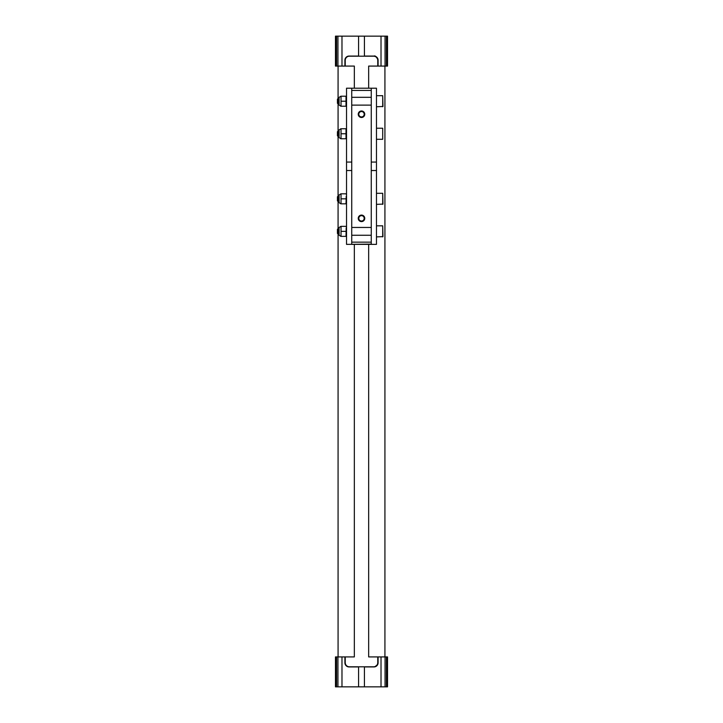 <?xml version="1.0" encoding="UTF-8"?>
<svg xmlns="http://www.w3.org/2000/svg" width="723" height="723" viewBox="0 0 723 723"><rect width="100%" height="100%" fill="white"/><g stroke="black" fill="none" stroke-linecap="round" stroke-linejoin="round"><path stroke-width="1.08" d="M374.776 666.85L377.722 664.482M377.93 663.931L378.048 663.362M346.263 665.847L347.89 666.769M344.907 662.774A4.166 4.166 0 0 0 349.073 666.94L358.572 666.94L358.572 686.85L335.472 686.85L335.472 656.918L344.907 656.918L344.907 662.774M386.444 36.15L386.444 66.082L387.528 66.082L387.528 36.15L335.472 36.15L335.472 66.082L354.342 66.082L354.342 88.206M386.444 66.082L377.768 66.082L377.768 60.352A4.166 4.166 0 0 0 373.601 56.195L349.399 56.195A4.166 4.166 0 0 0 345.233 60.352L345.233 66.082M341.979 36.15L341.979 66.082M358.572 36.15L358.572 56.06L349.073 56.06A4.166 4.166 0 0 0 344.907 60.226L344.907 66.082M374.062 56.213L374.062 56.06C375.21 55.436 376.547 56.828 378.093 60.226A4.166 4.166 0 0 0 373.927 56.06L364.428 56.06L364.428 36.15M348.938 56.213L348.486 56.105M381.021 36.15L381.021 66.082M386.444 686.85L386.444 656.918L387.528 656.918L387.528 686.85L358.572 686.85M386.444 656.918L368.658 656.918L368.658 244.374M341.979 686.85L341.979 656.918M364.428 686.85L364.428 666.94L373.927 666.94A4.166 4.166 0 0 0 378.093 662.774L378.093 656.918M381.021 686.85L381.021 656.918M354.342 244.374L354.342 656.918L344.907 656.918M338.075 656.918L338.075 233.963M338.075 228.757L338.075 201.428M338.075 196.222L338.075 136.358M338.075 131.152L338.075 103.823M338.075 98.617L338.075 66.082M378.093 66.082L378.093 60.226M368.658 88.206L368.658 66.082L377.768 66.082M384.925 656.918L384.925 66.082M346.272 57.144L345.278 58.518M345.07 59.069L344.952 59.638M345.233 656.918L345.233 662.648A4.166 4.166 0 0 0 349.399 666.805L373.601 666.805A4.166 4.166 0 0 0 377.768 662.648L377.768 656.918M346.19 227.935L346.01 236.367L341.03 236.367L341.03 231.36L341.03 236.367M341.03 138.762L341.03 133.755L346.01 133.755L346.01 138.762L341.03 138.762L341.03 128.748L346.01 128.748L346.01 133.755M341.03 106.227L341.03 101.22L346.01 101.22L346.01 106.227L341.03 106.227L341.03 96.213L346.01 96.213L346.01 101.22M341.03 96.213L341.03 101.22M371.261 162.06L376.466 162.06L376.466 88.206L346.534 88.206L346.534 162.06L351.74 162.06M371.261 170.52L376.466 170.52L376.466 244.374L371.261 244.374L371.261 88.459M361.5 110.981A3.254 3.254 0 0 1 364.32 115.861A3.254 3.254 0 0 1 358.68 115.861A3.254 3.254 0 0 1 361.5 110.981M361.5 215.093A3.254 3.254 0 0 1 364.32 219.973A3.254 3.254 0 0 1 358.68 219.973A3.254 3.254 0 0 1 361.5 215.093M371.261 105.124L351.74 105.124L351.74 88.459M371.261 227.456L351.74 227.456L351.74 105.124M371.261 244.121L346.534 244.374L346.534 162.06M346.534 170.52L351.74 170.52M376.466 170.52L376.466 162.06M346.218 196.304L346.01 203.832L341.03 203.832L341.03 198.825L341.03 203.832M341.03 193.818L341.03 198.825L341.03 193.818L346.01 193.818M341.03 198.825L346.01 198.825M340.867 96.213L339.078 97.397L339.078 105.043L340.867 106.227M337.984 196.222L337.424 196.783L337.424 200.867L337.984 201.428L337.984 196.222L339.078 196.222M339.078 98.617L337.984 98.617L337.984 103.823L339.078 103.823M337.984 103.823L337.424 103.262L337.424 99.178L337.984 98.617M340.867 128.748L339.078 129.932L339.078 137.578L340.867 138.762M382.711 204.356L382.711 193.294L382.973 204.094L376.466 204.356M382.711 193.294L376.466 193.294M382.711 236.891L382.711 225.829L382.973 236.629L376.466 236.891M382.711 225.829L376.466 225.829M339.078 228.757L337.984 228.757L337.984 233.963L339.078 233.963M337.984 233.963L337.424 233.402L337.424 229.318L337.984 228.757M371.261 97.316L351.74 97.316M371.261 235.264L351.74 235.264L351.74 227.456M361.5 111.541A2.693 2.693 0 0 1 363.832 115.581A2.693 2.693 0 0 1 359.168 115.581A2.693 2.693 0 0 1 361.5 111.541M361.5 215.653A2.693 2.693 0 0 1 363.832 219.693A2.693 2.693 0 0 1 359.168 219.693A2.693 2.693 0 0 1 361.5 215.653M371.261 88.206L351.74 88.206M371.261 90.42L351.74 90.42M351.74 244.121L351.74 235.264M371.261 242.16L351.74 242.16M371.261 244.374L351.74 244.374M340.867 193.818L339.078 195.002L339.078 202.648L340.867 203.832M337.424 131.713L337.424 135.797L337.984 136.358L337.984 131.152L337.424 131.713M382.711 106.751L382.711 95.689L382.973 106.489L376.466 106.751M382.711 95.689L376.466 95.689M382.711 139.286L382.711 128.224L382.711 139.286L376.466 139.286M382.711 128.224L376.466 128.224M339.078 131.152L337.984 131.152M341.03 128.748L341.03 133.755M341.03 231.36L341.03 226.353L341.03 231.36L346.01 231.36M341.03 226.353L346.01 226.353M340.867 226.353L339.078 227.537L339.078 235.183L340.867 236.367M337.939 36.15L337.939 66.082M336.556 36.15L336.556 66.082M385.061 36.15L385.061 66.082M336.556 686.85L336.556 656.918M337.939 686.85L337.939 656.918M385.061 686.85L385.061 656.918M346.534 227.537L346.218 226.353M346.534 235.183L346.218 236.367M346.534 129.932L346.218 128.748M346.534 137.578L346.218 138.762M346.534 97.397L346.218 96.213M346.534 105.043L346.218 106.227M346.534 195.002L346.218 193.818M346.534 202.648L346.218 203.832M339.078 201.428L337.984 201.428M339.078 136.358L337.984 136.358"/></g></svg>

